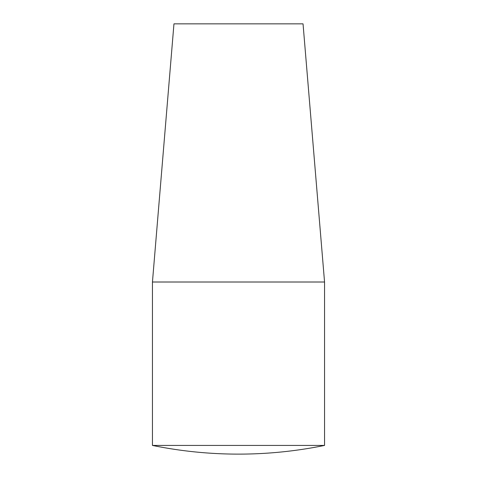 <?xml version="1.0" encoding="UTF-8"?>
<svg xmlns="http://www.w3.org/2000/svg" width="477" height="477" viewBox="0 0 477 477"><rect width="100%" height="100%" fill="white"/><g stroke="black" fill="none" stroke-linecap="round" stroke-linejoin="round"><path stroke-width="0.72" d="M152.449 282.008L173.962 23.85L303.038 23.85L324.551 282.008L152.449 282.008L152.449 445.429A430.266 430.266 0 0 0 324.551 445.429L152.449 445.429M324.551 445.429L324.551 282.008"/></g></svg>
